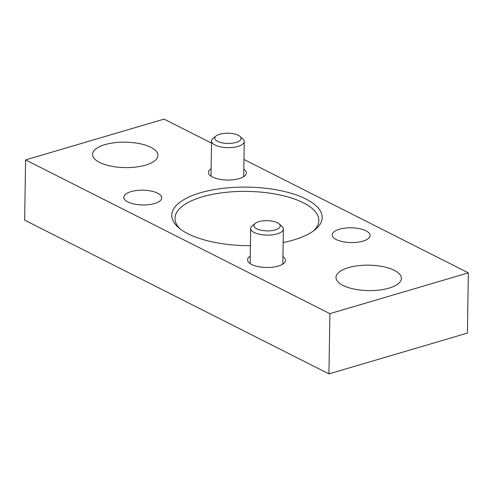 <?xml version="1.0" encoding="UTF-8"?>
<svg xmlns="http://www.w3.org/2000/svg" width="493" height="493" viewBox="0 0 493 493"><rect width="100%" height="100%" fill="white"/><g stroke="black" fill="none" stroke-linecap="round" stroke-linejoin="round"><path stroke-width="0.74" d="M243.967 159.486L468.35 272.863L467.401 333.095L328.942 373.885L24.65 220.137L25.599 159.905L164.058 119.115L211.522 143.093M468.35 272.863L329.891 313.653L328.942 373.885M329.891 313.653L25.599 159.905M150.895 147.327A32.698 12.726 -179.1 0 1 157.951 155.394A32.698 12.726 -179.1 0 1 135.902 167.053A32.698 12.726 -179.1 0 1 99.617 162.437A32.698 12.726 -179.1 0 1 92.561 154.371A32.698 12.726 -179.1 0 1 114.61 142.711A32.698 12.726 -179.1 0 1 150.895 147.327M394.332 270.33A32.698 12.726 -179.1 0 1 401.382 278.397A32.698 12.726 -179.1 0 1 379.333 290.057A32.698 12.726 -179.1 0 1 343.048 285.435A32.698 12.726 -179.1 0 1 335.998 277.368A32.698 12.726 -179.1 0 1 358.047 265.709A32.698 12.726 -179.1 0 1 394.332 270.33M157.668 193.201A18.968 7.383 -179.1 0 1 161.753 197.884A18.968 7.383 -179.1 0 1 148.966 204.644A18.968 7.383 -179.1 0 1 127.921 201.964A18.968 7.383 -179.1 0 1 123.829 197.286A18.968 7.383 -179.1 0 1 136.616 190.52A18.968 7.383 -179.1 0 1 157.668 193.201M282.945 256.625A18.968 7.383 -179.1 0 1 285.502 260.409A18.968 7.383 -179.1 0 1 272.715 267.169A18.968 7.383 -179.1 0 1 251.664 264.488A18.968 7.383 -179.1 0 1 247.578 259.811A18.968 7.383 -179.1 0 1 250.247 256.113M243.813 169.173A18.968 7.383 -179.1 0 1 246.371 172.957A18.968 7.383 -179.1 0 1 233.583 179.717A18.968 7.383 -179.1 0 1 212.538 177.036A18.968 7.383 -179.1 0 1 208.447 172.359A18.968 7.383 -179.1 0 1 211.121 168.661M366.028 230.798A18.968 7.383 -179.1 0 1 370.114 235.481A18.968 7.383 -179.1 0 1 357.326 242.242A18.968 7.383 -179.1 0 1 336.281 239.561A18.968 7.383 -179.1 0 1 332.19 234.884A18.968 7.383 -179.1 0 1 344.977 228.117A18.968 7.383 -179.1 0 1 366.028 230.798M250.413 245.668A75.207 29.266 -179.1 0 1 187.999 233.756A75.207 29.266 -179.1 0 1 178.62 227.674A75.207 29.266 -179.1 0 1 207.689 190.902A75.207 29.266 -179.1 0 1 305.95 199.006A75.207 29.266 -179.1 0 1 314.941 229.812A75.207 29.266 -179.1 0 1 283.167 242.519M313.345 231.026A71.935 27.99 0.9 0 0 318.854 220.525A71.935 27.99 0.9 0 0 247.363 191.407A71.935 27.99 0.9 0 0 174.997 218.263A71.935 27.99 0.9 0 0 180.173 228.931M255.201 223.428L252.256 225.806A16.349 6.36 0.9 0 0 250.684 228.469A16.349 6.36 0.9 0 0 259.866 234.354A16.349 6.36 0.9 0 0 277.177 233.855A16.349 6.36 0.9 0 0 283.376 228.986A16.349 6.36 0.9 0 0 281.891 226.275L279.02 223.804A13.145 5.115 0.9 0 0 267.157 220.661A13.145 5.115 0.9 0 0 255.201 223.428A13.145 5.115 0.9 0 0 258.899 229.67A13.145 5.115 0.9 0 0 275.23 229.892A13.145 5.115 0.9 0 0 279.02 223.804M216.07 135.976L213.124 138.354A16.349 6.36 0.9 0 0 211.552 141.016A16.349 6.36 0.9 0 0 220.735 146.902A16.349 6.36 0.9 0 0 238.045 146.403A16.349 6.36 0.9 0 0 244.251 141.534A16.349 6.36 0.9 0 0 242.759 138.823L239.894 136.351A13.145 5.115 0.9 0 0 228.025 133.209A13.145 5.115 0.9 0 0 216.07 135.976A13.145 5.115 0.9 0 0 219.767 142.218A13.145 5.115 0.9 0 0 236.098 142.44A13.145 5.115 0.9 0 0 239.894 136.351M282.828 264.106L283.376 228.986M250.13 263.589L250.684 228.469M243.696 176.654L244.251 141.534M211.004 176.137L211.552 141.016"/></g></svg>
